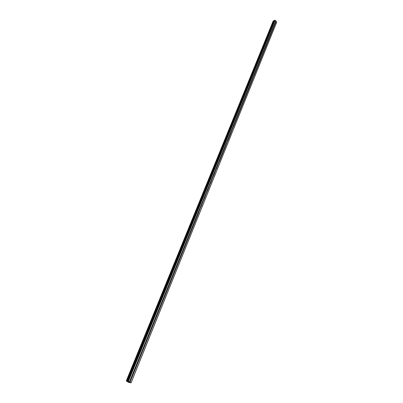 <?xml version="1.0" encoding="UTF-8"?>
<svg xmlns="http://www.w3.org/2000/svg" width="403" height="403" viewBox="0 0 403 403"><rect width="100%" height="100%" fill="white"/><g stroke="black" fill="none" stroke-linecap="round" stroke-linejoin="round"><path stroke-width="0.6" d="M275.058 24.049L274.614 23.883L274.72 23.53L275.058 24.049M272.841 29.525L272.393 29.364L272.499 29.006L272.841 29.525M270.594 35.066L270.146 34.905L270.257 34.547L270.594 35.066M268.327 40.678L267.874 40.517L267.985 40.154L268.327 40.678M266.03 46.35L265.572 46.194L265.683 45.826L266.03 46.35M263.703 52.093L263.245 51.937L263.355 51.569L263.703 52.093M261.351 57.906L260.887 57.755L261.003 57.377L261.351 57.906M258.968 63.79L258.499 63.639L258.62 63.261L258.968 63.79M256.56 69.744L256.086 69.598L256.207 69.215L256.56 69.744M254.117 75.774L253.638 75.628L253.784 75.23L254.117 75.774M251.648 81.88L251.165 81.733L251.291 81.346L251.648 81.88M249.145 88.061L248.661 87.919L248.802 87.516L249.145 88.061M246.611 94.317L246.122 94.181L246.248 93.783L246.611 94.317M244.047 100.659L243.553 100.523L243.699 100.11L244.047 100.659M241.447 107.077L240.949 106.941L241.08 106.538L241.447 107.077M238.818 113.575L238.314 113.445L238.465 113.026L238.818 113.575M236.153 120.165L235.639 120.034L235.795 119.61L236.153 120.165M233.453 126.834L232.934 126.708L233.09 126.28L233.453 126.834M230.718 133.589L230.194 133.469L230.35 133.035L230.718 133.589M227.942 140.435L227.418 140.32L227.564 139.886L227.942 140.435M225.136 147.377L224.607 147.261L224.763 146.818L225.136 147.377M222.29 154.404L221.756 154.294L221.907 153.85L222.29 154.404M219.408 161.527L218.864 161.422L219.02 160.973L219.408 161.527M216.482 168.751L215.937 168.645L216.099 168.192L216.482 168.751M213.519 176.071L212.97 175.97L213.162 175.491L213.519 176.071M210.517 183.491L209.958 183.39L210.129 182.927L210.517 183.491M207.474 191.012L206.91 190.916L207.107 190.428L207.474 191.012M204.386 198.639L203.817 198.548L203.989 198.075L204.386 198.639M201.253 206.371L200.679 206.286L200.885 205.782L201.253 206.371M198.08 214.21L197.5 214.134L197.677 213.645L198.08 214.21M194.861 222.164L194.276 222.093L194.483 221.574L194.861 222.164M191.596 230.234L191.002 230.163L191.213 229.639L191.596 230.234M188.282 238.415L187.682 238.349L187.899 237.82L188.282 238.415M184.922 246.717L184.317 246.656L184.534 246.117L184.922 246.717M181.511 255.139L180.902 255.084L181.123 254.54L181.511 255.139M178.055 263.688L177.436 263.638L177.658 263.083L178.055 263.688M174.544 272.363L173.915 272.317L174.146 271.753L174.544 272.363M170.978 281.168L170.343 281.128L170.575 280.553L170.978 281.168M167.361 290.1L166.721 290.069L166.958 289.485L167.361 290.1M163.689 299.172L163.044 299.147L163.28 298.558L163.689 299.172M159.961 308.381L159.306 308.36L159.548 307.761L159.961 308.381M156.178 317.735L155.513 317.72L155.76 317.111L156.178 317.735M152.334 327.231L151.659 327.226L151.911 326.606L152.334 327.231M148.43 336.878L147.75 336.878L148.002 336.248L148.43 336.878M144.46 346.676L143.775 346.681L144.032 346.041L144.46 346.676M140.43 356.63L139.735 356.64L139.997 355.99L140.43 356.63M136.34 366.74L135.635 366.76L135.902 366.1L136.34 366.74M132.179 377.017L131.469 377.042L131.736 376.377L132.179 377.017M274.448 20.367L127.61 381.112L274.448 20.382L275.184 20.226L276.705 22.2L131.066 382.85L128.466 382.321L126.265 380.931L128.471 381.303L131.066 382.85M274.247 20.865L273.224 20.87L126.265 380.936L273.224 20.87M128.441 381.898L128.94 382.089M128.784 381.999L129.217 382.14M128.874 381.958L129.156 382.115M128.053 381.681L128.542 381.757M135.665 366.624L131.685 376.442M139.765 356.509L135.851 366.171M143.806 346.545L139.952 356.056M147.78 336.742L143.987 346.101M151.694 327.09L147.956 336.309M155.543 317.589L151.866 326.662M159.336 308.23L155.714 317.166M163.074 299.011L159.507 307.811M166.751 289.938L163.24 298.603M170.378 280.997L166.918 289.53M173.95 272.186L170.54 280.594M177.466 263.507L174.106 271.793M180.932 254.953L177.622 263.119M184.347 246.525L181.088 254.575M187.717 238.218L184.498 246.152M191.037 230.032L187.863 237.851M194.306 221.962L191.183 229.665M197.53 214.003L194.453 221.6M200.714 206.155L197.677 213.645M203.847 198.417L200.855 205.807M206.941 190.79L203.989 198.075M209.993 183.264L207.082 190.448M213.001 175.839L210.129 182.927M215.968 168.519L213.137 175.512M218.9 161.291L216.104 168.192M221.786 154.168L219.031 160.973M224.637 147.13L221.917 153.845M227.453 140.194L224.763 146.818M230.229 133.343L227.579 139.881M232.969 126.582L230.35 133.035M235.674 119.908L233.09 126.28M238.344 113.319L235.795 119.61L238.314 113.445M240.979 106.815L238.465 113.026L240.949 106.941M243.583 100.397L241.1 106.528M246.152 94.055L243.699 100.11M248.691 87.794L246.268 93.773M251.2 81.613L248.802 87.516M253.673 75.502L251.311 81.335L253.638 75.628M256.117 69.472L253.784 75.23L256.086 69.598M258.535 63.513L256.227 69.205L258.499 63.639M260.917 57.629L258.64 63.251L260.887 57.755M263.275 51.816L261.023 57.367M265.602 46.068L263.381 51.554L265.572 46.194M267.904 40.391L265.708 45.811M270.181 34.784L268.01 40.139L270.146 34.905M272.428 29.238L270.282 34.532M274.645 23.762L272.529 28.991M275.798 20.926L274.745 23.515L275.788 20.991M275.184 20.226L128.471 381.303M131.499 376.911L129.484 381.878M135.635 366.76L131.736 376.377M136.033 366.997L132.144 376.609M136.199 366.942L132.224 376.755M139.735 356.64L135.902 366.1M140.133 356.877L136.3 366.337M140.294 356.821L136.38 366.483M143.775 346.681L139.997 355.99M144.163 346.918L140.395 356.232M144.324 346.867L140.476 356.373M147.75 336.878L144.032 346.041M148.133 337.12L144.42 346.283M148.294 337.064L144.501 346.424M151.659 327.226L148.002 336.248M152.042 327.468L148.385 336.49M152.198 327.417L148.47 336.631M155.513 317.72L151.911 326.606M155.885 317.967L152.289 326.848M156.042 317.917L152.369 326.989M159.306 308.36L155.76 317.111M159.679 308.612L156.132 317.357M159.83 308.562L156.213 317.493M163.044 299.147L159.548 307.761M163.406 299.399L159.92 308.013M163.563 299.348L160.001 308.144M166.721 290.069L163.28 298.558M167.084 290.321L163.648 298.804M167.235 290.271L163.729 298.935M170.343 281.128L166.958 289.485M170.701 281.38L167.321 289.742M170.852 281.334L167.396 289.868M173.915 272.317L170.575 280.553M174.267 272.574L170.932 280.81M174.418 272.529L171.013 280.936M177.436 263.638L174.146 271.753M177.783 263.894L174.499 272.01M177.93 263.849L174.58 272.136M180.902 255.084L177.658 263.083M181.244 255.346L178.01 263.34M181.395 255.301L178.086 263.461M184.317 246.656L181.123 254.54M184.66 246.918L181.466 254.797M184.806 246.873L181.546 254.918M187.682 238.349L184.534 246.117M188.02 238.611L184.876 246.379M188.166 238.566L184.957 246.5M191.002 230.163L187.899 237.82M191.339 230.425L188.236 238.082M191.48 230.38L188.317 238.198M194.276 222.093L191.213 229.639M194.604 222.355L191.551 229.901M194.75 222.31L191.626 230.017M197.5 214.134L194.483 221.574M197.828 214.396L194.815 221.836M197.969 214.356L194.891 221.952M200.679 206.286L197.707 213.625M201.006 206.553L198.034 213.887M200.926 206.553L198.11 214.003M203.817 198.548L200.885 205.782M204.135 198.815L201.208 206.049M204.069 198.815L201.283 206.16M206.91 190.916L204.019 198.054M207.228 191.188L204.336 198.321M207.162 191.183L204.417 198.432M209.958 183.39L207.107 190.428M210.275 183.662L207.424 190.7M210.22 183.662L207.5 190.805M212.97 175.97L210.154 182.912M213.278 176.242L210.467 183.179M213.232 176.237L210.547 183.289M215.937 168.645L213.162 175.491M216.245 168.917L213.474 175.763M216.199 168.917L213.55 175.869M218.864 161.422L216.129 168.177M219.172 161.694L216.436 168.449M219.131 161.694L216.512 168.555M221.756 154.294L219.056 160.958M222.058 154.566L219.358 161.23M222.189 154.53L219.434 161.336M224.607 147.261L221.942 153.835M224.904 147.533L222.239 154.112M225.035 147.498L222.315 154.213M227.418 140.32L224.788 146.808M227.715 140.592L225.086 147.085M227.695 140.592L225.161 147.186M230.194 133.469L227.599 139.876M230.486 133.746L227.897 140.148M230.617 133.71L227.972 140.249M232.934 126.708L230.375 133.03M233.226 126.985L230.667 133.307M233.211 126.985L230.743 133.403M235.639 120.034L233.11 126.275M233.478 126.648L236.057 120.275L233.402 126.552M238.737 113.681L236.103 119.882M238.722 113.691L236.178 119.978M241.372 107.178L238.767 113.303M241.357 107.188L238.843 113.394M243.553 100.523L241.115 106.528M243.971 100.755L241.397 106.805M243.956 100.765L241.473 106.896M246.122 94.181L243.719 100.11M246.394 94.458L243.996 100.387M246.52 94.428L244.072 100.478M248.661 87.919L246.283 93.773M248.933 88.197L246.56 94.05M249.054 88.166L246.636 94.146M251.165 81.733L248.822 87.516M251.437 82.016L249.094 87.799M251.558 81.985L249.17 87.884M253.91 75.91L251.598 81.618M253.94 75.905L251.668 81.708M256.348 69.875L254.066 75.517M256.469 69.845L254.142 75.603M258.761 63.921L256.51 69.492M258.882 63.886L256.58 69.578M261.149 58.032L258.917 63.538M261.265 58.002L258.993 63.624M263.245 51.937L261.038 57.377M263.502 52.219L261.3 57.654M263.617 52.188L261.371 57.74M265.829 46.471L263.653 51.846M265.945 46.446L263.723 51.927M267.874 40.517L265.723 45.826M268.126 40.799L265.975 46.103M268.242 40.768L266.051 46.189M270.398 35.187L268.272 40.431M270.514 35.157L268.348 40.517M272.393 29.364L270.292 34.547M272.645 29.646L270.544 34.829M272.76 29.615L270.615 34.91M274.614 23.883L272.539 29.006M274.861 24.165L272.786 29.288M274.977 24.135L272.856 29.369M132.038 377.218L130.023 382.185M276.735 21.999L131.035 382.759M276.126 21.299L275.073 23.893M131.872 377.273L129.902 382.14M131.469 377.042L129.494 381.908M273.808 20.901L127 381.157M273.844 20.911L127.046 381.173M274.917 20.15L128.109 381.173M276.03 21.273L275.002 23.812M131.59 377.223L131.922 377.263M273.244 20.85L126.285 380.931M273.38 20.795L126.431 380.951M273.425 20.79L126.487 380.966M273.456 20.8L126.527 380.976M273.486 20.815L126.572 380.996M273.969 20.946L127.222 381.238M274.06 20.941L127.333 381.268M274.493 20.326L127.645 381.107M177.642 263.884L177.894 263.864M174.116 272.559L174.378 272.544M170.54 281.365L170.807 281.354M166.907 290.306L167.185 290.296M163.225 299.379L163.502 299.374M159.477 308.587L159.764 308.587M155.679 317.942L155.971 317.947M151.82 327.438L152.122 327.448M147.896 337.084L148.208 337.099M143.916 346.882L144.234 346.902M139.871 356.836L140.194 356.862M135.761 366.947L136.088 366.982"/></g></svg>
